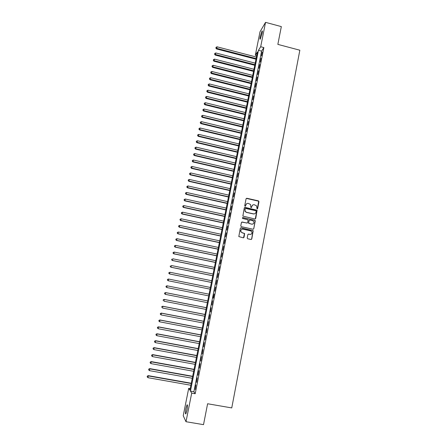 <?xml version="1.0" encoding="UTF-8"?>
<svg xmlns="http://www.w3.org/2000/svg" width="447" height="447" viewBox="0 0 447 447"><rect width="100%" height="100%" fill="white"/><g stroke="black" fill="none" stroke-linecap="round" stroke-linejoin="round"><path stroke-width="0.67" d="M257.098 208.95L257.64 208.593L258.975 201.67L258.455 200.876L246.856 198.267L246.079 198.775L244.721 205.715L245.085 206.274L245.626 205.916L245.805 205.017C246.18 203.776 247.007 203.234 248.281 203.391L250.583 204.525L250.806 207.408L251.644 207.257L251.817 206.358C252.186 205.123 253.013 204.581 254.287 204.732L256.544 205.816L257.098 208.95M257.31 208.95L258.696 201.211L246.319 198.384M245.325 206.263L245.805 205.017M251.326 207.609L251.817 206.358M185.952 408.39L187.036 404.853C187.651 404.546 187.617 406.373 186.941 410.329L185.857 413.877C185.242 414.162 185.27 412.33 185.952 408.39M260.199 36.648L262.031 31.011C262.462 30.569 262.49 31.385 262.098 33.475L260.271 39.118C259.836 39.559 259.813 38.738 260.199 36.648M247.202 237.966L247.722 238.771L251.002 239.475L251.778 238.955L253.203 230.691L241.073 227.825L240.29 228.344L238.815 236.575L243.263 237.81L244.045 237.29L244.632 233.502L242.201 232.719L240.961 231.742C240.57 230.071 241.212 229.222 242.894 229.188L250.594 230.859L251.784 231.742C252.259 233.446 251.633 234.329 249.907 234.384L248.627 234.111L247.85 234.63L247.202 237.966M265.546 22.35L281.331 26.602L277.85 44.387L299.842 50.215L231.753 407.921L207.604 403.753L203.519 424.65L186.002 421.717L183.225 415.721L188.707 388.32L189.886 390.225L257.433 51.925L255.298 55.327L260.003 31.81L265.546 22.35L260.69 46.739L258.455 50.299L190.456 391.131L191.696 393.131L186.002 421.717M263.875 47.578L261.59 51.126L193.886 391.734L195.188 393.74L263.875 47.578L260.69 46.739M195.188 393.74L191.696 393.131M254.958 218.996L255.729 218.488L257.109 210.246L245.073 207.38L244.297 207.889L242.855 216.097L254.958 218.996M255.254 220.947L253.762 228.696L252.985 229.216L241.296 226.668L240.777 225.869L241.425 222.539L242.207 222.025L246.951 223.059L247.727 222.545L248.074 219.868L242.699 218.46L242.386 218.22L242.883 217.538L255.164 220.449L253.762 228.696M261.467 55.825L262.21 52.098L261.467 55.825M260.232 62.049L260.975 58.311L260.232 62.049M258.992 68.29L259.735 64.541L258.992 68.29M257.751 74.548L258.495 70.794L257.751 74.548M256.505 80.823L257.254 77.057L256.505 80.823M255.254 87.12L256.002 83.343L255.254 87.12M254.002 93.429L254.751 89.64L254.002 93.429M252.745 99.759L253.499 95.96L252.745 99.759M251.482 106.107L252.242 102.296L251.482 106.107M250.219 112.471L250.979 108.649L250.219 112.471M248.951 118.852L249.711 115.019L248.951 118.852M247.683 125.249L248.443 121.411L247.683 125.249M246.409 131.669L247.169 127.814L246.409 131.669M245.129 138.101L245.895 134.24L245.129 138.101M243.844 144.554L244.615 140.682L243.844 144.554M242.559 151.03L243.336 147.141L242.559 151.03M241.274 157.517L242.045 153.623L241.274 157.517M239.978 164.027L240.754 160.115L239.978 164.027M238.681 170.553L239.463 166.63L238.681 170.553M237.385 177.096L238.167 173.168L237.385 177.096M236.083 183.656L236.865 179.716L236.083 183.656M234.776 190.238L235.558 186.287L234.776 190.238M233.463 196.842L234.25 192.875L233.463 196.842M232.149 203.458L232.937 199.485L232.149 203.458M230.831 210.096L231.624 206.112L230.831 210.096M229.507 216.75L230.3 212.755L229.507 216.75M228.182 223.427L228.981 219.421L228.182 223.427M226.852 230.121L227.652 226.104L226.852 230.121M225.523 236.837L226.322 232.803L225.523 236.837M224.182 243.565L224.986 239.525L224.182 243.565M222.841 250.32L223.645 246.263L222.841 250.32M221.5 257.092L222.304 253.024L221.5 257.092M220.147 263.881L220.958 259.802L220.147 263.881M218.795 270.692L219.606 266.602L218.795 270.692M217.438 277.52L218.253 273.419L217.438 277.52M216.08 284.37L216.896 280.258L216.08 284.37M214.716 291.237L215.532 287.114L214.716 291.237M213.348 298.127L214.169 293.992L213.085 298.065M211.973 305.038L212.537 300.814L211.973 305.038M210.598 311.967L211.163 307.715L210.598 311.967M209.218 318.918L209.794 314.632L209.218 318.918M207.833 325.885L208.414 321.572L207.833 325.885M206.447 332.875L207.028 328.528L206.447 332.875M205.056 339.888L205.642 335.507L205.056 339.888M203.659 346.917L204.257 342.503L203.659 346.917M202.256 353.968L202.86 349.526L202.256 353.968M200.854 361.036L201.463 356.561L200.854 361.036M199.446 368.132L200.06 363.623L199.446 368.132M198.032 375.245L198.652 370.703L198.032 375.245M196.613 382.381L197.239 377.804L196.613 382.381M195.825 384.928L195.194 389.533L195.825 384.928M190.215 388.588L188.707 388.32M256.684 55.685L255.298 55.327M261.59 51.126L258.455 50.299M193.886 391.734L190.456 391.131M252.823 204.95L251.672 206.436M246.766 203.631L245.666 205.095M255.259 218.991L256.958 210.319L244.559 207.481M256.181 211.286L255.818 210.727L245.604 208.453L245.062 208.81L245.146 211.308L246.543 212.319L253.527 213.867C254.801 214.018 255.628 213.47 255.997 212.23L256.181 211.286M254.729 213.772L253.376 213.934L246.398 212.386L245.006 211.375L244.922 208.883M253.253 229.216L253.611 228.747M247.252 223.053L241.749 222.092M255.108 221.002L254.589 220.203L242.531 217.605M251.857 224.137C253.617 224.059 254.226 223.165 253.689 221.444L252.538 220.622L249.839 220.025L249.063 220.544L248.711 223.215L251.711 224.187L252.756 224.092M249.381 220.092L249.063 220.544M251.711 224.187L248.571 223.271L248.918 220.6M250.7 234.373L248.23 234.15M241.861 229.277C240.765 229.786 240.419 230.624 240.827 231.792L242.201 232.719M243.514 237.815L244.492 233.546L242.067 232.764M251.231 239.486L251.633 238.994L253.058 230.741L240.637 227.881M256.41 57.06L217.091 46.823L216.516 48.941L255.98 59.194M215.968 47.857L216.097 47.242L215.867 48.092L216.773 48.354L256.103 58.579M216.097 47.242L217.091 46.823M216.516 48.941L215.867 48.092M255.192 63.156L215.806 52.964L215.236 55.076L254.768 65.284M214.683 54.003L214.811 53.383L214.582 54.232L215.488 54.5L254.885 64.686M214.811 53.383L215.806 52.964M215.236 55.076L214.582 54.232M253.969 69.274L214.521 59.127L213.951 61.222L253.55 71.386M213.398 60.161L213.526 59.546L213.297 60.384L214.202 60.669L253.667 70.805M213.526 59.546L214.521 59.127M213.951 61.222L213.297 60.384M252.745 75.403L213.23 65.301L212.66 67.391L252.326 77.51M212.107 66.335L212.236 65.72L212.007 66.553L212.912 66.849L252.438 76.94M212.236 65.72L213.23 65.301M212.66 67.391L212.007 66.553M251.516 81.55L211.939 71.498L211.37 73.576L251.102 83.645M210.811 72.531L210.939 71.911L210.71 72.744L211.615 73.051L251.208 83.092M210.939 71.911L211.939 71.498M211.37 73.576L210.71 72.744M250.286 87.718L210.643 77.711L210.073 79.773L249.873 89.797M209.514 78.739L209.643 78.119L209.414 78.946L210.319 79.264L249.979 89.26M209.643 78.119L210.643 77.711M210.073 79.773L209.414 78.946M249.052 93.898L209.341 83.935L208.777 85.992L248.638 95.965M208.213 84.969L208.341 84.343L208.118 85.165L209.017 85.494L248.744 95.446M208.341 84.343L209.341 83.935M208.777 85.992L208.118 85.165M247.817 100.094L208.039 90.182L207.475 92.227L247.403 102.156M206.905 91.216L207.034 90.59L206.81 91.406L207.71 91.747L247.504 101.648M207.034 90.59L208.039 90.182M207.475 92.227L206.81 91.406M246.576 106.308L206.732 96.446L206.168 98.474L246.168 108.358M205.598 97.474L205.726 96.848L205.503 97.658L206.402 98.01L246.263 107.867M205.726 96.848L206.732 96.446M206.168 98.474L205.503 97.658M245.33 112.543L205.419 102.726L204.86 104.743L244.922 114.577M204.285 103.754L204.413 103.123L204.195 103.933L205.089 104.296L245.017 114.102M204.413 103.123L205.419 102.726M204.86 104.743L204.195 103.933M244.084 118.79L204.106 109.023L203.547 111.029L243.676 120.813M202.966 110.051L203.1 109.42L202.877 110.225L203.776 110.599L243.771 120.355M203.1 109.42L204.106 109.023M203.547 111.029L202.877 110.225M242.833 125.059L202.787 115.337L202.234 117.332L242.43 127.071M201.647 116.365L201.781 115.734L201.558 116.533L202.452 116.918L242.52 126.624M201.781 115.734L202.787 115.337M202.234 117.332L201.558 116.533M241.576 131.34L201.463 121.668L200.91 123.651L241.179 133.34M200.323 122.696L200.457 122.059L200.239 122.852L201.133 123.255L241.263 132.915M200.457 122.059L201.463 121.668M200.91 123.651L200.239 122.852M240.318 137.642L200.139 128.015L199.585 129.988L239.922 139.626M198.999 129.043L199.133 128.406L198.909 129.2L199.803 129.608L240.005 139.218M199.133 128.406L200.139 128.015M199.585 129.988L198.909 129.2M239.056 143.956L198.809 134.385L198.261 136.346L238.664 145.934M197.669 135.407L197.803 134.77L197.585 135.558L198.474 135.977L238.743 145.538M197.803 134.77L198.809 134.385M198.261 136.346L197.585 135.558M237.793 150.293L197.473 140.766L196.931 142.716L237.402 152.259M196.334 141.794L196.468 141.151L196.25 141.934L197.138 142.364L237.474 151.879M196.468 141.151L197.473 140.766M196.931 142.716L196.25 141.934M236.524 156.646L196.138 147.169L195.596 149.108L236.133 158.596M194.993 148.192L195.127 147.555L194.914 148.326L195.803 148.773L236.206 158.238M195.127 147.555L196.138 147.169M195.596 149.108L194.914 148.326M235.251 163.015L194.797 153.589L194.255 155.511L234.865 164.954M193.652 154.612L193.786 153.969L193.573 154.74L194.462 155.198L234.932 164.608M193.786 153.969L194.797 153.589M194.255 155.511L193.573 154.74M233.977 169.402L193.45 160.026L192.914 161.937L233.591 171.33M192.311 161.049L192.445 160.406L192.227 161.171L193.115 161.641L233.658 171M192.445 160.406L193.45 160.026M192.914 161.937L192.227 161.171M232.697 175.805L192.104 166.485L191.567 168.385L232.317 177.722M190.958 167.508L191.093 166.86L190.88 167.619L191.769 168.1L232.379 177.409M191.093 166.86L192.104 166.485M191.567 168.385L190.88 167.619M231.417 182.231L190.752 172.955L190.221 174.844L231.038 184.13M189.606 173.978L189.74 173.33L189.528 174.084L190.416 174.576L231.093 183.84M189.74 173.33L190.752 172.955M190.221 174.844L189.528 174.084M230.132 188.668L189.399 179.448L188.869 181.326L229.752 190.562M188.248 180.471L188.383 179.817L188.176 180.571L189.059 181.074L229.808 190.282M188.383 179.817L189.399 179.448M188.869 181.326L188.176 180.571M228.842 195.127L188.036 185.958L187.511 187.824L228.467 197.004M186.891 186.98L187.025 186.326L186.812 187.07L187.695 187.589L228.518 196.747M187.025 186.326L188.036 185.958M187.511 187.824L186.812 187.07M227.551 201.603L186.673 192.489L186.148 194.339L227.177 203.469M185.527 193.506L185.661 192.853L185.455 193.59L186.332 194.121L227.227 203.229M185.661 192.853L186.673 192.489M186.148 194.339L185.455 193.59M226.249 208.101L185.309 199.032L184.784 200.871L225.88 209.95M253.427 213.912L253.79 213.984M184.158 200.049L184.293 199.396L184.086 200.133L184.963 200.675L225.925 209.727M184.293 199.396L185.309 199.032M184.784 200.871L184.086 200.133M224.953 214.61L183.935 205.598L183.415 207.425L224.584 216.449M182.784 206.615L182.924 205.955L182.717 206.687L183.594 207.24L224.623 216.242M182.924 205.955L183.935 205.598M183.415 207.425L182.717 206.687M223.645 221.142L182.56 212.18L182.046 213.996L223.282 222.969M181.409 213.197L181.549 212.537L181.342 213.264L182.22 213.828L223.321 222.774M181.549 212.537L182.56 212.18M182.046 213.996L181.342 213.264M222.338 227.691L181.186 218.784L180.666 220.583L221.98 229.501M180.029 219.801L180.169 219.136L179.962 219.857L180.839 220.438L222.014 229.328M180.169 219.136L181.186 218.784M180.666 220.583L179.962 219.857M221.03 234.256L179.8 225.405L179.286 227.188L220.667 236.055M178.644 226.417L178.783 225.757L178.582 226.473L179.454 227.065L220.701 235.899M178.783 225.757L179.8 225.405M179.286 227.188L178.582 226.473M219.712 240.844L178.414 232.043L177.906 233.815L219.36 242.626M177.258 233.055L177.398 232.39L177.196 233.099L178.068 233.708L219.388 242.492M177.398 232.39L178.414 232.043M177.906 233.815L177.196 233.099M218.393 247.442L177.023 238.704L176.515 240.458L218.041 249.219M175.867 239.715L176.006 239.044L175.805 239.748L176.677 240.369L218.063 249.096M176.006 239.044L177.023 238.704M176.515 240.458L175.805 239.748M217.074 254.069L175.632 245.381L175.123 247.124L216.722 255.829M174.47 246.392L174.609 245.721L174.408 246.42L175.28 247.051L216.745 255.723M174.609 245.721L175.632 245.381M175.123 247.124L174.408 246.42M215.75 260.707L174.235 252.074L173.732 253.807L215.398 262.456M173.073 253.086L173.212 252.415L173.011 253.108L173.883 253.751L215.415 262.372M173.212 252.415L174.235 252.074M173.732 253.807L173.011 253.108M214.42 267.367L172.833 258.791L172.33 260.506L214.074 269.1M171.67 259.796L171.81 259.126L171.609 259.813L172.481 260.472L214.085 269.033M172.33 260.506L171.609 259.813M213.085 274.045L171.424 265.524L170.927 267.228L212.738 275.765M170.262 266.529L170.402 265.859L170.206 266.541L171.072 267.211L212.75 275.715M170.927 267.228L170.206 266.541M211.749 280.744L170.016 272.273L169.519 273.966L211.409 282.448M168.849 273.285L168.994 272.609L168.793 273.285L169.659 273.966L211.414 282.42M168.938 272.609L170.016 272.273L168.994 272.609M169.519 273.966L168.793 273.285M168.106 280.727L210.068 289.148L168.106 280.727L167.379 280.051L167.575 279.375L167.379 280.051M210.408 287.46L168.597 279.051L168.245 280.744L167.435 280.057M167.524 279.369L168.463 279.034L167.575 279.375M166.155 286.164L166.016 286.845L166.155 286.164L167.184 285.84L209.062 294.193L167.044 285.806L166.826 287.544L208.727 295.88M166.016 286.845L166.826 287.544L165.96 286.834M166.105 286.153L167.044 285.806M207.715 300.926L165.63 292.601L165.401 294.355L207.374 302.636M207.715 300.948L165.759 292.651L164.68 292.953L164.591 293.657L164.736 292.975M164.591 293.657L165.273 294.305L164.541 293.634M164.68 292.953L165.63 292.601M206.369 307.676L164.205 299.412L163.976 301.194L206.022 309.419M206.363 307.72L164.334 299.484L163.256 299.775L163.166 300.485L163.306 299.803M163.256 299.775L164.205 299.412M205.017 314.453L162.781 306.245L162.546 308.05L204.665 316.213M205.005 314.515L162.904 306.335L161.825 306.614L161.736 307.335L161.875 306.648M161.825 306.614L162.781 306.245M203.659 321.242L161.35 313.096L161.11 314.923L203.307 323.03M203.642 321.326L161.468 313.202L160.395 313.476L160.3 314.202L160.439 313.515M161.11 314.923L160.3 314.202M160.395 313.476L161.35 313.096M202.301 328.059L159.914 319.968L159.668 321.818L201.938 329.864M202.279 328.154L160.032 320.091L158.959 320.354L158.858 321.091L159.003 320.404M159.668 321.818L158.858 321.091M158.959 320.354L159.914 319.968M200.938 334.887L158.473 326.858L158.227 328.735L200.569 336.72M200.915 335.004L158.584 327.003L157.512 327.249L157.411 328.003L157.556 327.31M158.227 328.735L157.411 328.003M157.512 327.249L158.473 326.858M199.569 341.737L157.031 333.769L156.78 335.669L199.2 343.598M199.541 341.877L157.137 333.931L156.07 334.172L155.964 334.932L156.109 334.239M156.78 335.669L155.964 334.932M156.07 334.172L157.031 333.769M198.194 348.61L155.584 340.698L155.327 342.62L197.82 350.493M198.166 348.766L155.69 340.882L154.617 341.111L154.511 341.877L154.656 341.184M155.327 342.62L154.511 341.877M154.617 341.111L155.584 340.698M196.82 355.499L154.131 347.649L153.869 349.599L196.44 357.404M196.786 355.678L154.232 347.85L153.165 348.068L153.058 348.844L153.204 348.152M153.869 349.599L153.058 348.844M153.165 348.068L154.131 347.649M195.44 362.411L152.678 354.616L152.41 356.594L195.054 364.339M195.4 362.606L152.773 354.84L151.706 355.047L151.594 355.834L151.74 355.136M152.41 356.594L151.594 355.834M151.706 355.047L152.678 354.616M194.059 369.339L151.215 361.606L150.941 363.607L193.668 371.295M194.015 369.552L151.309 361.852L150.242 362.048L150.131 362.847L150.276 362.143M150.941 363.607L150.131 362.847M150.242 362.048L151.215 361.606M192.668 376.29L149.751 368.619L149.471 370.641L192.277 378.268M192.623 376.525L149.84 368.881L148.773 369.066L148.661 369.876L148.806 369.172M149.471 370.641L148.661 369.876M148.773 369.066L149.751 368.619M191.277 383.258L148.287 375.648L148.002 377.698L190.88 385.264M191.227 383.515L148.37 375.933L147.303 376.106L147.186 376.922L147.337 376.218M148.002 377.698L147.186 376.922M147.303 376.106L148.287 375.648M187.036 404.853L187.405 404.915M262.031 31.011L262.361 31.1"/></g></svg>
